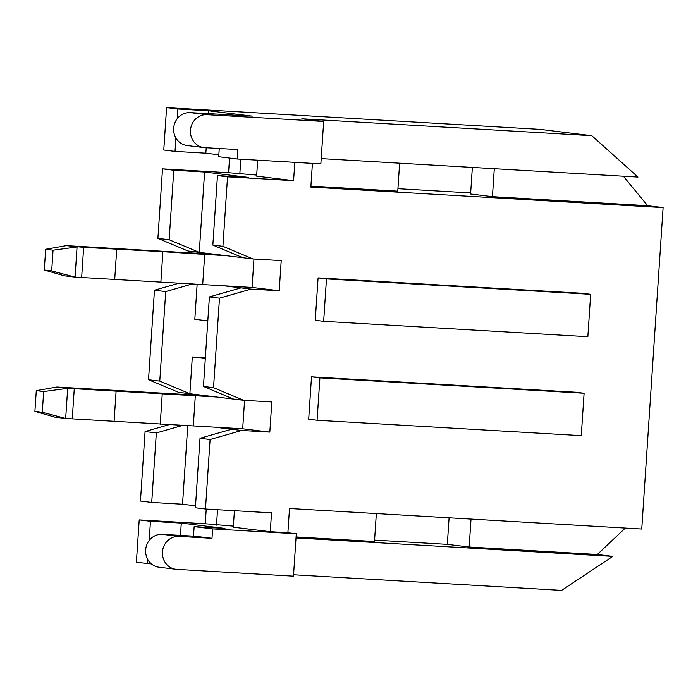 <?xml version="1.0" encoding="UTF-8"?>
<svg xmlns="http://www.w3.org/2000/svg" width="698" height="698" viewBox="0 0 698 698"><rect width="100%" height="100%" fill="white"/><g stroke="black" fill="none" stroke-linecap="round" stroke-linejoin="round"><path stroke-width="1.05" d="M321.202 158.629L637.981 177.083L591.817 135.691L301.833 118.8L323.671 121.478L320.853 163.882L237.198 159.013L218.71 156.745L219.259 148.508M294.809 162.364L293.588 180.677L227.539 176.83L222.924 246.324L253.025 258.958L281.207 260.598L279.209 290.752L251.027 289.112L219.486 298.159L213.536 387.678L243.637 400.312L271.819 401.952L269.821 432.106L241.639 430.465L214.504 427.15M269.821 432.106L242.686 428.79L244.57 400.364M200.012 438.274L195.396 507.778L205.482 509.008L210.098 439.513L200.012 438.274L231.553 429.235M187.753 425.64L182.536 504.226L151.719 502.429L140.455 501.051L145.071 431.556L168.977 424.698M195.527 505.814L182.536 504.226M591.817 135.691L540.235 129.383L166.586 107.623L177.85 109.001L208.667 110.79L252.353 116.138L221.519 114.446M175.922 137.986L175.032 151.405L205.849 153.202L218.84 154.79M175.032 151.405L163.777 150.026L166.586 107.623M221.528 114.341L190.188 112.622A16.534 15.435 97 0 0 173.715 127.725A16.534 15.435 97 0 0 187.081 145.524L203.886 147.583A16.534 15.435 97 0 0 204.793 147.662L237.817 149.581L237.198 159.013M190.188 112.622L206.992 114.681L323.671 121.478M206.992 114.681A16.534 15.435 97 0 0 190.519 129.784A16.534 15.435 97 0 0 203.886 147.583M312.416 163.393L310.846 187.081L663.1 207.603L647.639 205.709L623.375 176.236M663.1 207.603L641.75 529.014L289.496 508.502L287.89 532.731L296.292 533.752L212.628 528.883L194.149 526.624L193.512 536.151M397.93 188.687L470.661 192.927M310.907 186.096L397.764 191.156L399.622 163.201M472.354 167.433L470.592 194L492.43 196.67L647.639 205.709M192.508 283.903L165.723 291.581L159.772 381.099L189.873 393.733L178.618 392.355L148.517 379.729L154.459 290.202L179.421 283.048M227.539 176.83L217.462 175.591L248.287 177.388L204.601 172.048L173.776 170.251L169.16 239.746L199.262 252.379L188.006 251.001L157.905 238.376L162.521 168.872L228.569 172.72L229.546 158.071M151.457 563.905L136.389 562.309L139.207 519.897L205.256 523.744L206.233 509.051M296.013 537.931L612.783 556.385L561.611 590.377L293.561 574.768M175.879 569.28L159.074 567.23A16.534 15.435 -83 0 1 145.708 549.431A16.534 15.435 -83 0 1 162.18 534.328L178.976 536.387A16.534 15.435 -83 0 0 162.512 551.49A16.534 15.435 -83 0 0 175.879 569.28A16.534 15.435 -83 0 0 176.786 569.367L293.474 576.164L296.292 533.752M139.207 519.897L150.463 521.275L149.189 540.488M147.915 559.683L147.644 563.687M150.463 521.275L181.288 523.072L224.965 528.421L194.149 526.624M287.89 532.731L270.274 531.702L233.315 527.182L234.406 510.692M233.385 526.109L205.256 523.744M216.511 525.123L217.532 509.706M270.274 531.702L271.531 512.856L205.482 509.008M182.667 425.387L156.335 432.935L151.719 502.429M156.335 432.935L145.071 431.556M169.16 239.746L157.905 238.376M173.776 170.251L162.521 168.872M293.588 180.677L256.628 176.149L257.684 160.2M256.698 175.085L228.569 172.72M240.81 159.223L239.824 174.099M177.85 109.001L177.196 118.791M208.667 110.79L208.475 113.687M206.215 147.74L205.849 153.202M584.095 393.244L575.693 392.215L311.5 376.833L308.691 419.236L317.084 420.266L581.277 435.648L584.095 393.244L319.902 377.862L317.084 420.266M323.663 321.316L315.26 320.286L318.079 277.883L582.263 293.273L590.665 294.303L587.847 336.706L323.663 321.316L326.472 278.912L590.665 294.303M241.639 430.465L210.098 439.513M204.601 172.048L199.262 252.379L242.948 257.728L212.846 245.094L222.924 246.324M253.025 258.958L242.948 257.728M251.027 289.112L223.892 285.796M279.209 290.752L252.074 287.436L75.061 277.123L51.678 270.929L53.057 250.198L77.068 246.97L75.061 277.123L64.312 275.815L44.288 270.021L51.678 270.929M253.959 259.01L252.074 287.436M217.462 175.591L212.846 245.094M219.486 298.159L209.4 296.92L203.458 386.448L213.536 387.678M243.637 400.312L233.56 399.082L203.458 386.448M209.4 296.92L240.941 287.881M207.812 320.879L194.821 319.291L197.15 284.199M205.36 357.742L192.316 356.983L189.873 393.733L233.56 399.082M192.316 356.983L205.308 358.571M159.772 381.099L148.517 379.729M165.723 291.581L154.459 290.202M374.582 540.112L447.322 544.353L449.084 517.794M447.322 544.353L469.161 547.023L597.331 554.491L612.783 556.385M471.019 519.068L469.161 547.023M492.43 196.67L494.289 168.715M296.074 536.945L374.494 541.508L376.344 513.554M162.18 534.328L195.204 536.247L212 538.306L212.628 528.883M178.976 536.387L212 538.306M181.288 523.072L180.468 535.392M318.079 277.883L326.472 278.912M311.5 376.833L319.902 377.862M625.303 528.054L597.331 554.491M53.057 250.198L45.667 249.291L66.319 245.652L215.141 254.325M225.899 255.643L204.706 254.404L202.699 284.557M204.706 254.404L162.887 251.69L160.889 281.844M66.319 245.652L83.655 247.354L81.649 277.507M162.887 251.69L83.655 247.354M116.732 249.003L114.725 279.156M45.667 249.291L44.288 270.021M205.753 395.679L56.922 387.006L36.279 390.644L34.9 411.375L42.29 412.282L65.673 418.477L242.686 428.79M193.311 425.911L195.318 395.757L216.502 396.996M34.9 411.375L54.924 417.168L65.673 418.477L67.68 388.324L195.318 395.757M56.922 387.006L67.68 388.324L43.669 391.552L36.279 390.644M72.26 418.861L74.267 388.707M114.079 421.575L116.077 391.421M42.29 412.282L43.669 391.552M160.235 424.271L162.233 394.108"/></g></svg>
